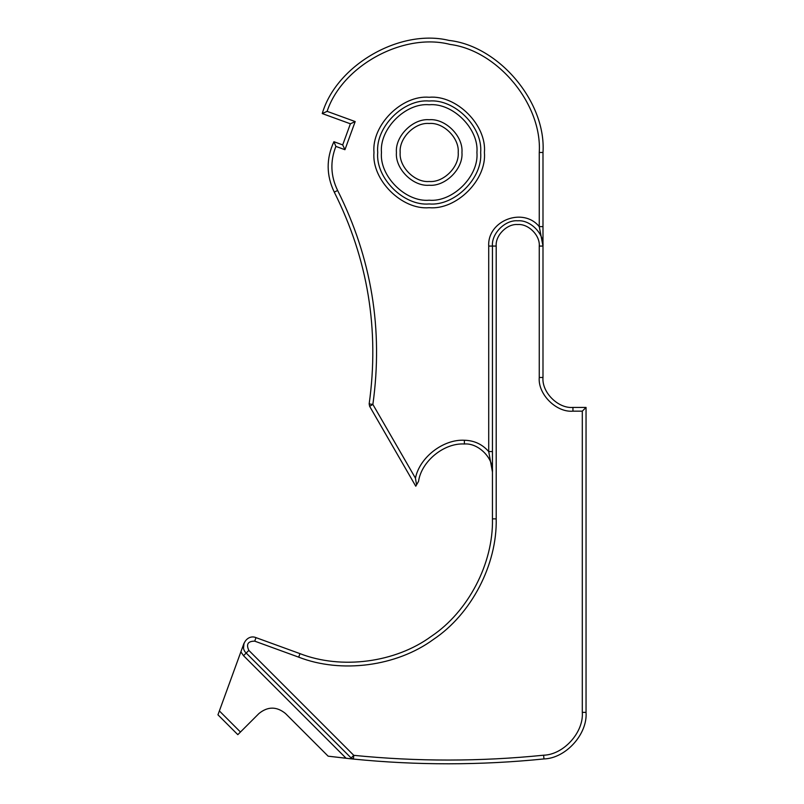 <?xml version="1.0" encoding="UTF-8"?>
<svg xmlns="http://www.w3.org/2000/svg" width="804" height="804" viewBox="0 0 804 804"><rect width="100%" height="100%" fill="white"/><g stroke="black" fill="none" stroke-linecap="round" stroke-linejoin="round"><path stroke-width="1.21" d="M333.911 141.705L335.891 146.408C330.032 161.343 330.615 176.016 337.62 190.447C371.569 258.114 383.317 329.449 372.875 404.432L369.167 403.889C379.508 329.69 367.88 259.109 334.283 192.156C326.243 175.393 326.122 158.579 333.911 141.705L342.705 144.911L350.393 123.806L322.253 113.565C336.333 65.184 400.01 28.411 448.954 40.411C499.043 45.878 546.308 102.208 542.991 152.489L542.991 377.468C541.655 392.282 558.127 408.754 572.94 407.417L586.046 407.417L586.046 712.374C587.684 734.082 565.745 758.363 543.986 758.926C480.46 765.378 416.934 765.418 353.398 759.066L328.153 756.182L285.46 713.49C276.636 706.354 267.812 706.354 258.988 713.49L237.813 734.665L217.954 714.816L244.014 643.23L243.552 647.803M328.153 756.182L350.363 758.755L351.127 757.981L246.195 653.049C238.979 646.597 247.119 633.823 256.004 637.632L299.982 653.642C341.409 669.792 395.457 662.677 431.296 636.346C468.29 611.683 493.465 563.323 492.45 518.861L492.45 246.074C491.324 233.572 505.224 219.673 517.726 220.798C530.228 219.673 544.117 233.572 542.991 246.074L539.253 226.617L539.253 152.489C542.308 104.419 497.907 50.582 450.139 44.441C403.548 32.281 342.233 65.626 327.107 111.344L355.187 121.565L344.946 149.705L335.891 146.408M369.629 406.301L372.875 404.432L415.447 478.169C419.567 457.396 443.235 439.064 464.38 440.25C474.149 440.461 482.259 444.23 488.711 451.567L492.45 472.069C493.706 458.179 478.269 442.743 464.38 443.999C444.109 442.733 421.407 461.235 418.552 481.345L415.768 486.219L369.629 406.301L369.167 403.889M418.552 481.345L416.562 484.822L415.447 478.169M543.604 755.207C563.624 754.685 583.815 732.343 582.297 712.374L582.297 411.166L572.94 411.166C556.267 412.663 537.745 394.141 539.253 377.468L539.253 246.074C540.208 235.421 528.369 223.582 517.726 224.547C507.073 223.582 495.234 235.421 496.199 246.074L496.199 518.861C497.234 564.478 471.405 614.105 433.446 639.411C396.673 666.436 341.208 673.732 298.696 657.159L254.727 641.15C247.933 641.16 245.974 644.235 248.838 650.396L353.78 755.338C417.055 761.669 480.34 761.629 543.604 755.207L543.986 758.926C480.46 765.378 416.934 765.418 353.398 759.066L351.127 757.981L353.78 755.338L353.398 759.066M400.181 152.489C398.884 166.84 414.834 182.789 429.185 181.493C443.547 182.789 459.496 166.84 458.2 152.489C459.496 138.127 443.547 122.178 429.185 123.474C414.834 122.178 398.884 138.127 400.181 152.489M377.719 152.489C375.418 127.022 403.719 98.711 429.185 101.013C454.652 98.711 482.963 127.022 480.661 152.489C482.963 177.955 454.652 206.256 429.185 203.955C403.719 206.256 375.418 177.955 377.719 152.489M346.162 758.303L243.542 655.692L240.878 651.843L244.014 643.23M342.705 144.911L344.946 149.705M350.393 123.806L355.187 121.565M322.253 113.565L327.107 111.344M542.991 226.617L539.253 226.617C523.153 206.749 487.324 220.537 488.711 246.074L496.199 246.074M488.711 246.074L488.711 451.567L492.45 451.567M582.297 411.166L586.046 407.417M484.41 152.489C486.872 179.805 456.511 210.166 429.185 207.703C401.869 210.166 371.508 179.805 373.971 152.489C371.508 125.163 401.869 94.802 429.185 97.264C456.511 94.802 486.872 125.163 484.41 152.489M381.458 152.489C379.327 176.096 405.578 202.347 429.185 200.216C452.803 202.347 479.053 176.096 476.923 152.489C479.053 128.871 452.803 102.621 429.185 104.751C405.578 102.621 379.327 128.871 381.458 152.489M396.432 152.489C394.965 136.278 412.985 118.268 429.185 119.726C445.396 118.268 463.405 136.278 461.948 152.489C463.405 168.689 445.396 186.709 429.185 185.242C412.985 186.709 394.965 168.689 396.432 152.489M219.371 710.927L240.456 732.022M337.62 190.447L334.283 192.156M464.38 440.25L464.38 443.999M542.991 152.489L539.253 152.489M243.542 655.692L248.838 650.396M256.004 637.632L254.727 641.15M582.297 712.374L586.046 712.374M299.982 653.642L298.696 657.159M492.45 518.861L496.199 518.861M572.94 411.166L572.94 407.417M539.253 377.468L542.991 377.468M542.991 246.074L539.253 246.074"/></g></svg>
